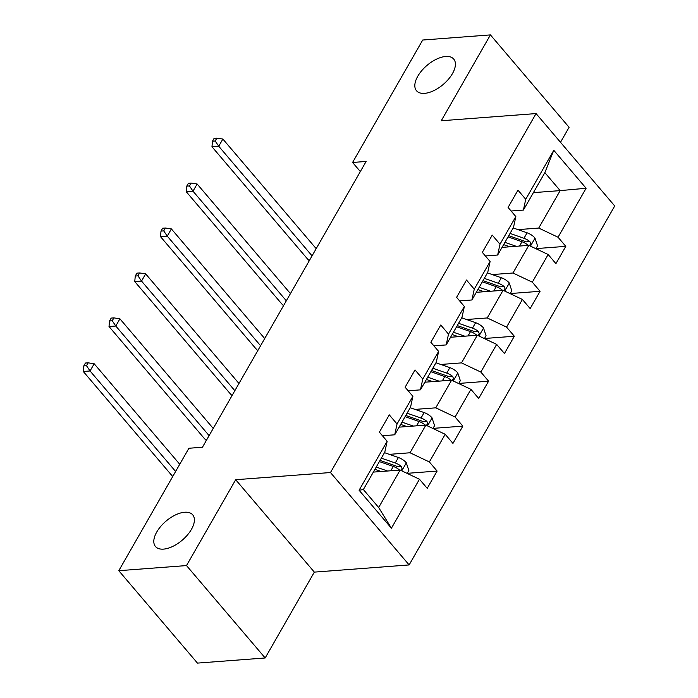 <?xml version="1.0" encoding="UTF-8"?>
<svg xmlns="http://www.w3.org/2000/svg" width="698" height="698" viewBox="0 0 698 698"><rect width="100%" height="100%" fill="white"/><g stroke="black" fill="none" stroke-linecap="round" stroke-linejoin="round"><path stroke-width="1.05" d="M424.559 93.358A24.439 12.512 139.6 0 1 416.514 90.757A24.439 12.512 139.6 0 1 421.775 70.611A24.439 12.512 139.6 0 1 445.682 56.477A24.439 12.512 139.6 0 1 453.726 59.077A24.439 12.512 139.6 0 1 448.465 79.223A24.439 12.512 139.6 0 1 424.559 93.358M163.541 549.117A24.439 12.512 139.6 0 1 155.488 546.525A24.439 12.512 139.6 0 1 160.758 526.379A24.439 12.512 139.6 0 1 184.656 512.245A24.439 12.512 139.6 0 1 192.709 514.845A24.439 12.512 139.6 0 1 187.439 534.991A24.439 12.512 139.6 0 1 163.541 549.117M560.503 142.287L569.088 127.298L490.424 34.9L422.709 40.03L352.586 162.468L360.334 171.568M409.133 564.935L614.72 205.971L536.055 113.573L330.477 472.537L409.133 564.935L314.336 572.116L235.68 479.718L186.506 565.572L265.17 657.97L314.336 572.116M265.17 657.97L197.455 663.1L118.791 570.702L186.506 565.572M533.394 192.639L560.162 190.615L544.859 172.633L523.404 210.081L525.734 199.27L517.977 190.161L508.074 207.446L515.839 216.563L499.995 244.221L492.238 235.104L482.335 252.388L490.101 261.506L474.256 289.164L466.5 280.046L456.597 297.331L464.362 306.448L448.517 334.106L440.761 324.989L430.858 342.273L438.623 351.391L422.779 379.049L415.022 369.931L405.119 387.216L412.884 396.333L397.04 423.991L389.283 414.874L379.38 432.158L387.146 441.276L359.095 490.249L391.412 528.212L378.674 507.516L400.12 470.068L373.351 472.092M525.734 199.27L553.784 150.297L586.102 188.259L558.051 237.233L565.808 246.35L535.959 248.61M391.412 528.212L419.454 479.229L427.22 488.347L437.114 471.063L429.357 461.945L445.193 434.287L452.958 443.405L462.853 426.12L455.096 417.003L470.932 389.344L478.697 398.462L488.591 381.178L480.835 372.06L496.671 344.402L504.436 353.52L514.33 336.235L506.574 327.118L522.409 299.459L530.175 308.577L540.069 291.293L532.312 282.175L548.148 254.517L555.913 263.635L565.808 246.35M118.791 570.702L188.914 448.256L202.455 447.235L366.127 161.447L352.586 162.468M515.839 216.563L513.51 227.374L497.665 255.023L485.38 255.957M502.045 247.38L528.814 245.347L512.978 273.005L492.273 274.576M497.665 255.023L499.995 244.221M548.148 254.517L528.814 245.347M532.312 282.175L512.978 273.005M490.101 261.506L487.771 272.316L471.927 299.974L459.642 300.899M476.306 292.322L503.075 290.289L487.239 317.948L466.534 319.518M471.927 299.974L474.256 289.164M522.409 299.459L503.075 290.289M506.574 327.118L487.239 317.948M464.362 306.448L462.032 317.258L446.188 344.917L433.903 345.842M450.568 337.265L477.336 335.232L461.5 362.89L440.796 364.461M446.188 344.917L448.517 334.106M496.671 344.402L477.336 335.232M480.835 372.06L461.5 362.89M438.623 351.391L436.294 362.201L420.449 389.859L408.164 390.784M424.829 382.207L451.597 380.183L435.761 407.833L415.057 409.403M420.449 389.859L422.779 379.049M470.932 389.344L451.597 380.183M455.096 417.003L435.761 407.833M412.884 396.333L410.555 407.143L394.71 434.802L382.425 435.726M399.09 427.15L425.859 425.126L410.023 452.775L389.318 454.346M394.71 434.802L397.04 423.991M445.193 434.287L425.859 425.126M429.357 461.945L410.023 452.775M387.146 441.276L384.816 452.086L363.361 489.534L359.095 490.249M419.454 479.229L400.12 470.068M490.424 34.9L441.258 120.754L536.055 113.573M235.68 479.718L330.477 472.537M363.361 489.534L378.674 507.516M523.404 210.081L511.119 211.014M518.012 229.633L538.716 228.063L560.162 190.615L586.102 188.259M544.859 172.633L553.784 150.297M558.051 237.233L538.716 228.063M437.114 471.063L407.266 473.323M462.853 426.12L433.004 428.38M488.591 381.178L458.743 383.438M514.33 336.235L484.482 338.495M540.069 291.293L510.221 293.553M407.213 473.427L408.854 470.557L406.245 462.687A10.121 4.999 -150.2 0 0 398.401 457.522L384.485 452.662M387.556 471.019L376.231 467.067M381.134 471.499L374.931 469.335M400.626 470.304L402.074 468.628L401.184 466.308A10.121 4.999 -150.2 0 0 395.269 462.992L381.352 458.132M380.044 460.401L395.653 465.854A5.156 2.548 29.8 0 1 397.284 466.604L401.184 466.308M379.372 461.587L393.288 466.447A10.121 4.999 29.8 0 1 399.204 469.763L399.71 470.094M179.744 464.275L94.178 363.763L90.051 370.97L83.28 371.476L172.72 476.542M175.617 471.473L90.051 370.97L86.5 365.708L88.149 362.829L85.435 363.039L83.786 365.918L86.5 365.708M83.786 365.918L83.28 371.476M94.178 363.763L88.149 362.829M432.952 428.485L434.592 425.614L431.983 417.744A10.121 4.999 -150.2 0 0 424.148 412.579L410.223 407.719M413.295 426.077L401.969 422.116M406.873 426.557L400.669 424.393M426.365 425.361L427.813 423.686L426.923 421.365A10.121 4.999 -150.2 0 0 421.007 418.05L407.091 413.19M405.782 415.458L421.391 420.911A5.156 2.548 29.8 0 1 423.023 421.662L426.923 421.365M405.11 416.645L419.027 421.505A10.121 4.999 29.8 0 1 424.942 424.82L425.448 425.152M213.23 428.432L119.916 318.82L115.789 326.018L109.019 326.533L203.519 437.541A28.635 14.143 -150.2 0 0 206.311 440.499M209.103 435.631L115.789 326.018L112.238 320.766L113.887 317.887L111.174 318.096L109.525 320.975L112.238 320.766M109.525 320.975L109.019 326.533M119.916 318.82L113.887 317.887M458.691 383.542L460.331 380.672L457.722 372.802A10.121 4.999 -150.2 0 0 449.887 367.637L435.962 362.768M439.033 381.134L427.708 377.173M432.612 381.614L426.408 379.45M452.103 380.419L453.552 378.744L452.662 376.423A10.121 4.999 -150.2 0 0 446.746 373.107L432.83 368.247M431.521 370.516L447.13 375.969A5.156 2.548 29.8 0 1 448.77 376.719L452.662 376.423M430.849 371.702L444.766 376.562A10.121 4.999 29.8 0 1 450.681 379.878L451.187 380.209M238.969 383.49L145.655 273.878L141.528 281.076L134.758 281.591L229.258 392.599A28.635 14.143 -150.2 0 0 232.05 395.557M234.842 390.688L141.528 281.076L137.977 275.823L139.626 272.944L136.913 273.154L135.264 276.033L137.977 275.823M135.264 276.033L134.758 281.591M145.655 273.878L139.626 272.944M484.429 338.6L486.07 335.729L483.47 327.859A10.121 4.999 -150.2 0 0 475.626 322.694L461.701 317.826M464.772 336.192L453.447 332.231M458.35 336.672L452.147 334.508M477.842 335.476L479.29 333.801L478.4 331.48A10.121 4.999 -150.2 0 0 472.485 328.165L458.569 323.305M457.26 325.573L472.869 331.026A5.156 2.548 29.8 0 1 474.509 331.777L478.4 331.48M456.588 326.76L470.504 331.62A10.121 4.999 29.8 0 1 476.42 334.935L476.926 335.267M264.708 338.547L171.394 228.935L167.267 236.133L160.496 236.648L254.997 347.656A28.635 14.143 -150.2 0 0 257.789 350.614M260.581 345.746L167.267 236.133L163.716 230.881L165.365 228.002L162.651 228.211L161.002 231.09L163.716 230.881M161.002 231.09L160.496 236.648M171.394 228.935L165.365 228.002M510.168 293.657L511.809 290.787L509.208 282.908A10.121 4.999 -150.2 0 0 501.365 277.752L487.44 272.883M490.511 291.249L479.186 287.288M484.089 291.729L477.886 289.565M503.581 290.534L505.029 288.859L504.139 286.538A10.121 4.999 -150.2 0 0 498.224 283.222L484.307 278.362M482.999 280.631L498.608 286.084A5.156 2.548 29.8 0 1 500.248 286.834L504.139 286.538M482.327 281.817L496.243 286.677A10.121 4.999 29.8 0 1 502.159 289.993L502.665 290.324M290.447 293.605L197.133 183.993L193.006 191.191L186.235 191.706L280.736 302.714A28.635 14.143 -150.2 0 0 283.528 305.672M286.32 300.803L193.006 191.191L189.455 185.938L191.104 183.059L188.39 183.269L186.741 186.148L189.455 185.938M186.741 186.148L186.235 191.706M197.133 183.993L191.104 183.059M535.907 248.715L537.547 245.844L534.947 237.966A10.121 4.999 -150.2 0 0 527.103 232.809L513.178 227.941M516.25 246.307L504.924 242.346M509.828 246.787L503.624 244.623M529.32 245.591L530.768 243.916L529.878 241.595A10.121 4.999 -150.2 0 0 523.962 238.28L510.046 233.42M508.737 235.688L524.346 241.142A5.156 2.548 29.8 0 1 525.987 241.892L529.878 241.595M508.065 236.875L521.982 241.735A10.121 4.999 29.8 0 1 527.897 245.05L528.403 245.382M316.185 248.654L222.871 139.05L218.744 146.248L211.974 146.763L306.474 257.771A28.635 14.143 -150.2 0 0 309.266 260.729M312.058 255.861L218.744 146.248L215.193 140.996L216.842 138.117L214.129 138.326L212.48 141.205L215.193 140.996M212.48 141.205L211.974 146.763M222.871 139.05L216.842 138.117M401.76 470.845L406.315 462.879M395.269 462.992L398.401 457.522M390.819 470.766L393.288 466.447M427.499 425.902L432.053 417.936M421.007 418.05L424.148 412.579M416.558 425.824L419.027 421.505M453.238 380.951L457.792 372.994M446.746 373.107L449.887 367.637M442.296 380.881L444.766 376.562M478.976 336.008L483.531 328.051M472.485 328.165L475.626 322.694M468.035 335.939L470.504 331.62M504.715 291.066L509.27 283.109M498.224 283.222L501.365 277.752M493.774 290.996L496.243 286.677M530.454 246.124L535.008 238.166M523.962 238.28L527.103 232.809M519.513 246.054L521.982 241.735"/></g></svg>
